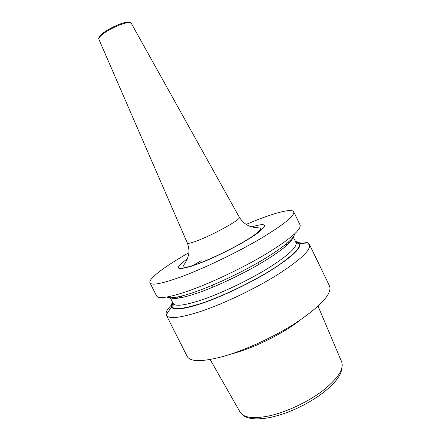 <?xml version="1.0" encoding="UTF-8"?>
<svg xmlns="http://www.w3.org/2000/svg" width="441" height="441" viewBox="0 0 441 441"><rect width="100%" height="100%" fill="white"/><g stroke="black" fill="none" stroke-linecap="round" stroke-linejoin="round"><path stroke-width="0.66" d="M231.553 353.88L234.414 353.12C255.378 347.414 284.451 332.746 300.602 319.753M171.306 305.106C167.172 309.373 165.469 312.641 166.202 314.913L187.16 356.383C190.181 361.934 202.022 362.006 222.688 356.598C246.001 350.126 277.422 335.392 299.604 320.425C322.239 304.51 332.216 293.039 329.548 286.011L309.334 244.176C307.972 242.214 304.345 241.58 298.447 242.269M188.919 252.693C165.226 266.11 147.95 278.905 149.984 282.874L156.566 295.889C158.49 299.285 169.498 297.504 189.586 290.547C212.308 282.438 243.89 267.323 266.882 253.487C290.437 238.917 301.501 229.414 300.073 224.96L293.734 211.829C292.003 208.207 275.041 212.65 253.316 221.443L246.106 224.43M149.984 282.874C151.671 285.807 162.497 283.624 182.458 276.331C205.054 267.863 236.668 252.66 259.837 239.072C283.591 224.8 294.886 215.721 293.734 211.829M255.234 234.772L253.933 235.296M201.217 260.697L191.592 266.226M181.863 296.005L179.294 297.995M173.093 303.336L172.078 304.323M166.318 315.177C168.594 319.267 179.873 318.077 200.142 311.616C223.058 304.031 254.589 289.037 277.323 274.842C300.58 259.843 311.296 249.705 309.472 244.424M166.836 297.03C170.226 298.976 179.994 297.162 196.14 291.584C215.561 284.71 241.933 272.224 262.075 260.311C282.841 247.726 293.728 238.895 294.742 233.813M295.453 241.596C297.747 241.762 299.202 242.39 299.814 243.482C301.506 248.013 291.936 256.943 271.105 270.278C250.775 282.902 222.617 296.358 202.022 303.336C183.539 309.389 173.341 310.585 171.433 306.93L166.202 314.913M172.585 302.322C171.323 304.246 170.937 305.778 171.433 306.93M297.35 242.407L295.95 242.616M287.945 244.297L284.803 245.13M210.148 359.509L240.009 411.982C243.322 417.655 252.748 419.022 268.293 416.084C285.443 412.506 307.289 402.396 322.399 390.985C337.839 378.703 344.245 368.963 341.621 361.763L318.066 306.17M227.821 278.354L242.864 270.923M292.923 237.44C291.622 242.511 281.093 251.028 261.331 262.99C242.186 274.313 217.308 286.066 198.863 292.559C183.665 297.785 174.322 299.527 170.821 297.785M175.463 297.355L174.614 298.441M172.784 302.719L172.04 305.96C172.442 306.021 173.462 306.964 173.137 303.414C175.071 306.754 184.834 305.508 202.419 299.676C222.038 292.951 248.774 280.167 268.194 268.189C288.116 255.526 297.383 247.032 295.988 242.699L293.237 237.021M289.759 240.863L291.143 240.847M295.641 241.971C304.042 243.592 298.116 251.513 277.858 265.736C257.665 279.296 225.379 295.25 202.364 303.033C178.649 310.552 168.787 310.442 172.773 302.697M187.442 258.724C172.343 269.848 176.141 271.491 198.836 263.641C217.512 256.546 244.369 242.633 256.75 233.708C268.453 224.645 266.799 222.385 251.794 226.917M187.348 243.019L187.37 243.068C188.053 243.895 192.193 242.793 199.79 239.755C216.757 232.986 241.453 218.918 239.402 217.352L239.375 217.303M131.236 23.23L131.203 23.169C130.282 20.391 113.828 26.284 104.583 32.821C100.399 35.76 98.481 37.876 98.828 39.172L98.856 39.232M341.88 362.419C342.988 369.668 340.254 374.596 337.756 378.24C333.688 383.846 327.591 389.585 319.46 395.467C303.75 406.2 287.46 413.509 270.592 417.384M269.87 417.533C262.627 418.895 256.464 419.226 251.376 418.526C246.315 417.445 246.756 417.285 244.794 416.436C244.16 416.453 242.688 415.174 240.378 412.6M173.137 303.414L170.298 297.78M288.144 242.346L290.117 242.076M295.652 241.993L298.678 243.371C298.463 243.735 298.629 245.108 295.988 242.699M177.624 296.969L176.213 298.37M299.814 243.482L309.334 244.176M199.338 263.216C221.542 254.755 258.178 235.654 260.978 228.455C259.766 227.931 257.594 227.606 254.474 227.479L249.744 226.25C245.648 224.618 242.203 221.652 239.402 217.352L131.203 23.169C129.56 19.459 113.839 25.595 104.528 31.995C100.228 34.911 98.326 37.303 98.828 39.172L187.37 243.068C188.941 247.467 189.327 251.524 188.528 255.24L187.05 259.622L184.922 263.376C183.577 265.212 182.965 266.403 183.081 266.954C184.994 267.908 190.413 266.662 199.338 263.216M257.831 262.781L258.691 264.539M212.264 285.299L213.141 287.052"/></g></svg>
